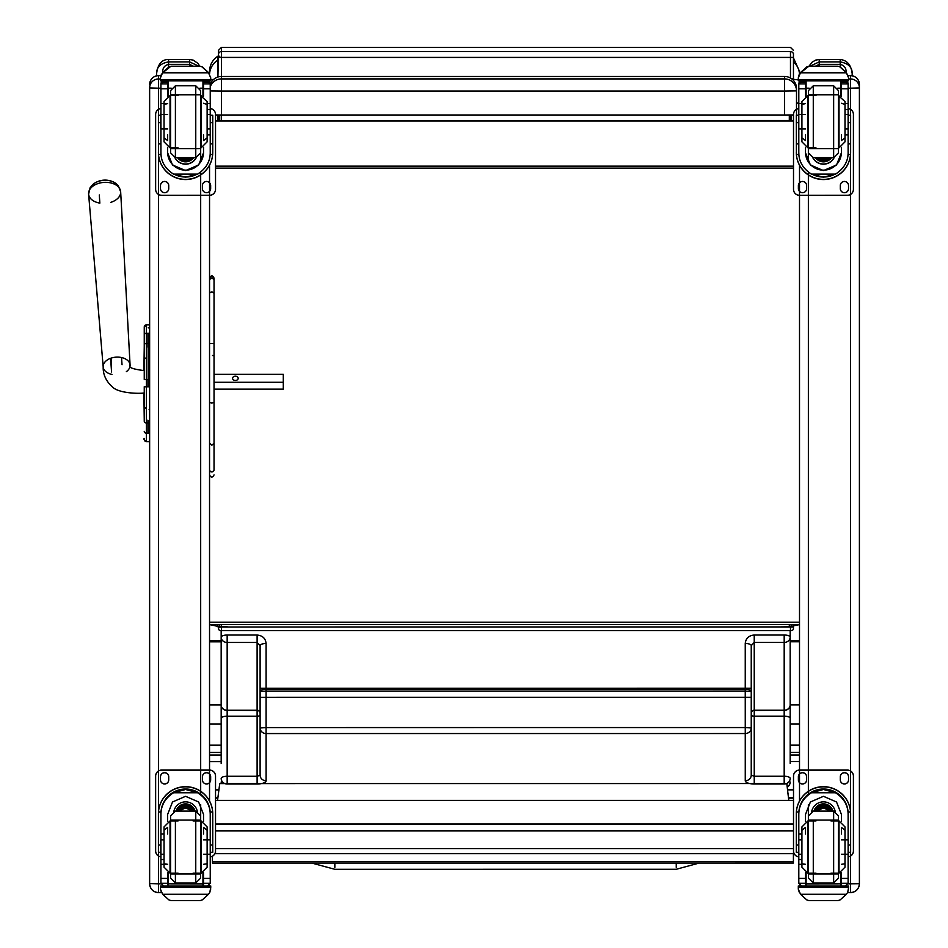 <?xml version="1.0" encoding="UTF-8"?>
<svg xmlns="http://www.w3.org/2000/svg" width="948" height="948" viewBox="0 0 948 948"><rect width="100%" height="100%" fill="white"/><g stroke="black" fill="none" stroke-linecap="round" stroke-linejoin="round"><path stroke-width="1.42" d="M209.544 704.909L221.168 704.909L221.168 630.633M221.168 718.335A5.984 2.157 -0 0 1 227.165 716.178L227.165 710.455A5.984 5.463 180 0 1 221.168 704.992A5.984 5.261 -0 0 0 227.165 710.253L227.165 642.471A5.984 5.261 180 0 1 221.168 637.21L221.18 763.472M790.17 630.645L790.17 637.186A5.984 5.261 180 0 1 784.186 642.436L784.186 635.018L754.229 635.018C748.79 635.527 745.792 638.348 745.246 643.467L745.246 689.291L266.092 689.315L266.092 643.491C265.547 638.371 262.549 635.551 257.109 635.042L227.165 635.042L227.165 642.471L257.109 642.471L260.108 645.659A5.984 2.157 -0 0 1 266.092 643.491M790.182 763.448L790.17 637.186A5.984 2.157 180 0 0 784.186 635.018M788.179 795.325A5.984 5.949 -157.5 0 0 788.345 793.938L788.191 795.36M260.108 645.659L260.108 775.18L257.109 776.27L257.109 784.008A8.982 3.247 180 0 0 266.104 780.761L266.092 733.562A5.984 5.581 180 0 1 260.108 727.981L266.092 727.578L266.092 691.092L260.108 691.483A5.984 2.157 -0 0 1 266.092 689.315L266.092 691.092L745.246 691.068L745.258 727.554L266.092 727.578L266.092 733.562L745.258 733.539L745.258 780.737A8.982 3.247 180 0 0 754.241 783.984L784.186 783.984A5.984 5.581 -0 0 0 790.182 778.403A5.984 2.157 -0 0 0 784.186 776.246L754.241 776.246L751.243 775.156L751.243 727.957A5.984 5.581 180 0 1 745.258 733.539L745.258 727.554L751.243 727.957L751.243 645.635A5.984 2.157 180 0 0 745.246 643.467M257.109 635.042L257.109 710.242L227.165 710.253L257.109 710.455L257.109 776.27L227.165 776.27A5.984 2.157 -0 0 0 221.18 778.427A5.984 5.581 -0 0 0 227.165 784.008L257.109 784.008M260.108 688.307L260.108 697.29L260.108 688.307L751.243 688.284L751.243 697.266L751.243 645.635L754.229 642.436L784.186 642.436L784.186 710.218A5.984 5.261 -0 0 0 790.17 704.968A5.984 5.463 180 0 1 784.186 710.431L784.186 716.155A5.984 2.157 -0 0 1 790.17 718.311M260.108 697.29L751.243 697.266L751.243 739.855M751.243 731.121L751.243 775.156A5.984 5.581 180 0 1 745.258 780.737M221.18 782.005A5.984 5.735 180 0 0 221.405 783.593A5.984 5.581 180 0 1 221.18 782.005A5.984 5.984 0 0 0 221.394 783.593M787.196 786.935A5.984 5.735 180 0 0 790.182 781.981A5.984 5.581 180 0 1 787.184 786.816M209.544 745.187L221.18 745.187M209.544 723.964L221.168 723.964M790.17 745.164L799.508 745.164M790.17 723.94L799.508 723.94M334.845 867.361L334.845 863.071L334.845 867.361M214.9 853.65A5.984 5.984 0 0 0 215.528 853.686L215.528 853.615A5.984 5.925 0 0 1 214.923 853.591M794.151 853.65A5.984 5.984 0 0 1 793.512 853.686L215.528 853.686L215.528 848.602L793.512 848.602L793.512 853.615A5.984 5.925 180 0 0 794.116 853.591M789.317 114.992L789.317 120.716L791.118 120.87L791.118 114.981L791.118 120.538L793.512 120.586M790.454 626.782L785.323 626.782A17.965 10.653 0 0 1 783.996 626.924A15.275 1.292 -2.4 0 0 785.323 626.853L791.118 626.391L791.118 624.59L791.118 626.853L789.317 627.031L789.317 624.59M789.317 120.716L785.323 120.752M791.118 120.87L781.531 120.752M215.528 120.586L217.922 120.538L217.922 115.004L217.922 120.87L223.728 120.752M785.323 120.597L227.508 120.716M218.585 626.782L223.728 626.853A15.275 1.292 2.4 0 0 225.043 626.924L218.585 626.782L225.043 626.924A17.965 10.653 180 0 0 227.508 627.031L783.996 626.924A17.965 10.653 0 0 1 781.531 627.031L789.317 627.031M221.429 76.468L221.429 47.4L218.467 50.374L217.922 77.025L217.922 56.157C212.53 59.795 209.733 64.855 209.544 71.361L209.544 74.015L209.544 71.361M218.585 626.984L217.922 626.853L217.922 624.59L217.922 626.391L227.508 626.853M227.508 626.984L217.922 626.853M217.922 63.563L217.922 77.025M227.508 120.752L217.922 120.87M217.922 626.391L209.544 624.59L799.508 624.59L791.118 626.391M793.512 120.965L215.528 120.965M789.447 120.526L781.531 120.597M790.454 626.984L781.531 626.853M781.531 626.984L791.118 626.355M799.508 80.853L799.508 81.777M799.508 74.015L799.508 71.361L799.508 74.015M792.125 79.194L798.311 79.833M798.477 115.265L798.477 114.376M798.477 108.546L798.809 103.119M210.74 79.81A17.965 1.422 0 0 1 213.656 79.407M209.544 81.777L209.544 80.853M798.477 103.048L796.51 103.048M209.544 622.208L799.508 622.208M793.512 166.149L215.528 166.149M793.512 168.104L215.528 168.104M210.231 86.872A11.98 11.98 180 0 1 221.524 78.909L221.524 76.468A11.98 11.98 0 0 0 210.231 84.431A11.98 11.98 0 0 1 221.524 76.468L784.529 76.468L784.529 91.055L796.51 90.89A11.98 11.98 180 0 0 784.529 78.909L221.524 78.909L221.524 91.055L784.529 91.055L784.529 115.004L793.512 114.957M210.231 90.949L221.524 91.055L221.524 115.004L784.529 115.004M796.51 114.838L796.51 88.448A11.98 11.98 0 0 0 784.529 76.468A11.98 11.98 0 0 1 796.51 88.448M215.528 114.981L221.524 115.004M788.783 800.396L786.804 783.558L219.735 783.593L217.542 800.396M212.435 861.602L212.435 863.071L793.405 863.047L793.405 861.566L212.435 861.602L212.435 856.21M793.405 861.566L793.405 853.686M144.25 346.34L144.25 341.256M149.642 379.484L146.407 379.484L146.407 324.88A2.157 2.157 180 0 0 144.25 327.036A2.157 2.157 180 0 1 146.407 324.88L144.25 327.036L144.25 379.449M144.25 346.458L143.906 370.561C132.566 369.151 127.968 367.338 130.077 365.11A13.473 8.805 176 0 0 116.023 357.159A13.473 8.805 176 0 0 103.19 366.971A13.473 8.805 176 0 0 104.553 370.336A13.473 8.805 176 0 0 111.947 374.413M99.291 194.944L99.848 203.109A16.069 10.511 -4 0 1 88.602 194.091L103.19 366.971C102.965 374.496 106.022 381.143 112.35 386.914C118.749 393.515 139.652 393.74 143.906 393.017L144.25 419.94M144.25 421.291L144.25 409.749A2.394 2.026 0 0 1 146.407 407.735M144.25 379.496L146.407 379.484L146.407 386.796L144.25 386.76L144.25 420.189M144.25 439.386A2.157 2.157 -0 0 0 146.407 441.543L149.642 441.602L149.642 797.434M149.642 441.602L146.407 441.602A2.157 2.157 -0 0 1 144.25 439.445A2.157 2.157 -0 0 0 146.407 441.602L146.407 441.602C144.096 439.896 143.373 438.865 144.25 438.509M146.656 344.314L146.656 343.401M146.656 386.76L146.656 379.496M146.656 333.234L146.656 347.205M146.656 419.194L146.656 433.2M118.595 187.135A14.564 9.527 176 0 0 113.25 181.898A14.564 9.527 176 0 0 94.575 183.201A14.564 9.527 176 0 0 90.001 189.126M111.07 358.131L111.556 365.122M111.556 371.983L110.608 358.297M214.035 382.281L283.286 382.281L283.286 374.353L214.035 374.353M122.031 364.707L121.534 357.538M238.185 378.323A2.808 2.121 180 0 1 235.377 380.444A2.808 2.121 180 0 1 232.568 378.323A2.808 2.121 180 0 1 235.377 376.202A2.808 2.121 180 0 1 238.185 378.323M214.035 389.142L283.286 389.142L283.286 382.281M203.524 883.892L167.642 883.844M209.544 801.024L209.544 165.201M149.642 883.607L149.642 883.726A8.864 8.864 180 0 0 158.506 892.589L158.506 883.844L149.642 883.607L149.642 87.951L158.506 88.188L158.506 75.591L160.781 75.603L158.506 75.591C153.126 76.124 150.175 79.075 149.642 84.455L149.642 84.455M149.642 879.365L149.642 811.725M149.642 324.88L146.407 324.88L149.642 324.88L149.642 87.951M841.409 883.844L805.516 883.892M799.508 165.201L799.508 801.024M850.534 852.288L850.534 892.589C855.914 892.068 858.876 889.106 859.398 883.726L848.033 883.844M859.398 883.607L859.398 84.514A8.864 8.864 180 0 0 850.534 75.603L850.534 78.968L848.614 78.968M164.04 833.932L160.935 833.932L160.935 814.415C160.97 805.409 165.165 798.18 173.496 792.765L185.583 789.506L197.67 792.765L173.496 792.765M197.67 792.765C206 798.18 210.183 805.409 210.231 814.415L210.231 883.157A2.998 2.986 -50.9 0 1 210.231 883.323L207.245 886.072L203.524 886.072L207.245 886.072M203.524 821.43L203.524 814.415L198.642 801.984L185.583 796.308L172.512 801.984L167.642 814.415L167.642 821.43M212.755 852.288L210.349 852.288L212.755 852.288L212.755 813.834A27.172 27.16 180 0 0 185.583 786.674A27.172 27.16 180 0 0 158.411 813.834L158.411 852.288L160.804 852.288L158.411 852.288M160.935 814.415L161.018 811.938L158.494 811.938L158.411 814M158.494 811.938A27.172 27.16 -0 0 1 185.583 786.84A27.172 27.16 -0 0 1 212.672 811.938L210.148 811.938L210.231 814.415M212.755 814L212.672 811.938M210.231 883.323L203.524 883.323L203.524 886.072M162.665 894.284L168.827 899.842L170.96 900.6L200.206 900.6L202.339 899.842L208.489 894.284L162.665 894.284L160.425 889.188L160.425 885.965L210.74 885.965L210.74 887.423L160.425 887.423M170.948 900.6L200.206 900.6M161.018 811.938A24.648 24.648 -0 0 1 185.583 789.364A24.648 24.648 -0 0 1 210.148 811.938M210.231 813.834A24.648 24.648 180 0 0 185.583 789.186A24.648 24.648 180 0 0 160.935 813.834A24.648 24.648 -0 0 1 185.583 789.02A24.648 24.648 -0 0 1 210.231 813.657M203.524 883.323L203.524 872.658M173.863 811.358A11.98 11.98 -0 0 1 197.303 811.358M168.211 872.871L168.211 886.013L202.955 886.013L202.955 872.871M160.425 888.951L161.35 892.139M209.816 892.139L210.74 888.951M210.74 887.423L209.816 892.376L208.489 894.284M184.445 792.765A20.892 20.88 -0 0 1 186.72 792.765M160.425 885.965L168.211 885.965L160.425 885.965M202.955 886.167L210.74 885.965L202.955 886.013M160.935 833.932L160.935 883.157A2.998 2.986 50.9 0 0 160.935 883.323L163.85 886.072L167.642 886.072L163.921 886.072M164.04 859.516L160.935 859.516M167.642 886.072L167.642 872.658M192.278 811.109A7.169 7.157 -0 0 0 188.048 806.926A0.948 0.948 -0 0 1 187.443 806.191A1.884 1.884 -0 0 0 183.722 806.191A0.948 0.948 -0 0 1 183.118 806.926A7.169 7.157 -0 0 0 178.888 811.109M160.935 856.921A5.984 5.984 -0 0 1 155.638 850.972L155.638 776.068A5.984 5.984 -0 0 1 161.622 770.072L209.544 770.072A5.984 5.984 -0 0 1 215.528 776.068L215.528 850.972A5.984 5.984 -0 0 1 210.231 856.921M155.638 776.128A5.984 5.984 -0 0 1 161.622 770.143L209.544 770.143A5.984 5.984 -0 0 1 215.528 776.128M202.422 779.872L202.422 776.874A4.112 4.112 -0 0 1 206.546 772.762A4.112 4.112 -0 0 1 210.657 776.874L210.657 779.872A4.112 4.112 -0 0 1 206.546 783.984A4.112 4.112 -0 0 1 202.422 779.872L202.422 779.801A4.112 4.112 -0 0 0 206.546 783.925A4.112 4.112 -0 0 0 210.657 779.801L210.657 779.872M160.496 779.872L160.496 776.874A4.112 4.112 -0 0 1 164.62 772.762A4.112 4.112 -0 0 1 168.732 776.874L168.732 779.872A4.112 4.112 -0 0 1 164.62 783.984A4.112 4.112 -0 0 1 160.496 779.872L160.496 779.801A4.112 4.112 -0 0 0 164.62 783.925A4.112 4.112 -0 0 0 168.732 779.801L168.732 779.872M215.528 850.972L215.528 850.901A5.984 5.984 -0 0 1 210.231 856.85M160.935 856.85A5.984 5.984 -0 0 1 155.638 850.901L155.638 850.972M202.422 776.874L202.422 776.815A4.112 4.112 -0 0 1 206.546 772.691A4.112 4.112 -0 0 1 210.657 776.815L210.657 776.874M160.496 776.874L160.496 776.815A4.112 4.112 -0 0 1 164.62 772.691A4.112 4.112 -0 0 1 168.732 776.815L168.732 776.874M184.066 806.333L183.474 806.843M190.382 811.109A5.652 5.652 180 0 0 180.784 811.109M190.927 811.109A6.126 6.126 180 0 0 180.238 811.109M191.401 811.109A6.541 6.541 180 0 0 179.764 811.109M191.934 811.109A7.015 7.015 180 0 0 179.231 811.109M184.113 806.179A1.505 1.505 -0 0 1 187.052 806.179M170.604 815.908L170.604 878.18L170.604 815.908M170.604 820.932L170.604 873.997L200.561 873.997L200.561 873.155M170.604 820.091L200.561 820.091L200.561 873.997M195.762 882.979L195.762 811.121L200.561 815.896L200.561 878.192L195.762 882.979L175.404 882.979L170.604 878.192M193.072 873.155L201.13 873.155L201.13 820.932L201.13 873.155L207.126 867.171L207.126 863.758L203.524 864.327M203.524 833.932L203.524 827.355L207.126 830.282L207.126 826.917L207.126 867.171M178.094 820.932L170.036 820.932L170.036 873.155L170.036 820.932L164.04 826.917L164.04 830.282L167.642 827.355L167.642 833.932M164.04 826.917L164.04 867.171L164.04 863.758L167.642 864.327L165.627 864.327M164.04 867.171L170.036 873.155L178.094 873.155M210.349 854.231L210.349 839.857L210.349 854.231L203.524 854.231M160.804 854.231L160.804 839.857L160.804 854.231L164.04 854.231M207.126 134.889L210.231 134.889L210.231 152.806C210.183 161.563 206 168.661 197.67 174.112L185.583 177.181L173.496 174.112L197.67 174.112M173.496 174.112C165.165 168.661 160.97 161.563 160.935 152.806L160.935 84.017A2.998 2.986 56.8 0 1 160.935 83.851L163.921 80.947L167.642 80.947L167.642 96.103M167.642 147.331L167.642 152.806L172.512 164.964L185.583 170.569L198.642 164.964L203.524 152.806L203.524 147.331M158.411 152.213A27.172 27.16 180 0 0 185.583 179.373A27.172 27.16 180 0 0 212.755 152.213M210.148 154.453L212.672 154.453L212.755 152.391L212.755 122.659L212.755 143.906L210.231 143.906M212.672 154.453A27.172 27.16 0 0 1 185.583 179.551A27.172 27.16 0 0 1 158.494 154.453L161.018 154.453L160.935 152.391M160.804 115.265L158.411 115.265L158.494 154.453M210.349 115.277L212.755 115.277L212.755 122.659L210.349 122.659M160.935 84.017L161.243 82.346L163.921 80.758M203.524 82.346L209.923 82.346L210.231 83.661L210.231 134.889M161.35 74.442L160.425 77.866L162.665 72.534L168.827 66.976L170.96 66.218L162.665 72.795L208.489 72.795L210.74 77.866L210.74 80.853L160.425 80.853L160.425 79.644L210.74 79.644M210.74 77.866L208.489 72.534L202.339 66.976L200.206 66.253L202.339 66.976M208.489 72.795L202.339 67.154M170.948 66.218L200.206 66.218M197.231 174.112A24.648 24.648 0 0 1 173.934 174.112M174.254 174.112A24.648 24.648 180 0 0 196.911 174.112M203.524 152.225A17.941 17.941 0 0 1 185.583 170.154A17.941 17.941 0 0 1 167.642 152.225M196.272 157.629A11.98 11.98 0 0 1 174.894 157.629M196.177 157.641A11.98 11.98 0 0 1 174.989 157.641M168.211 80.698L168.211 95.89M202.955 80.698L202.955 95.89M160.425 77.866L160.425 79.644M207.126 109.482L210.231 109.482M203.524 80.758L203.524 96.103M203.524 83.851L210.231 83.851A2.998 2.986 -56.8 0 1 210.231 84.017M210.231 83.851L207.245 80.947L203.524 80.947M209.923 82.346L207.245 80.758M161.35 74.679L162.665 72.795M196.568 174.112A24.648 24.648 0 0 1 174.598 174.112M187.443 159.501A1.884 1.884 0 0 1 183.722 159.501M210.231 108.558A5.984 5.984 0 0 1 215.528 114.507L215.528 189.292A5.984 5.984 0 0 1 209.544 195.276L161.622 195.335A5.984 5.984 0 0 1 155.638 189.351L155.638 114.507A5.984 5.984 0 0 1 160.935 108.558M215.528 189.351A5.984 5.984 0 0 1 209.544 195.335M168.732 185.607L168.732 188.605A4.112 4.112 0 0 1 164.62 192.717A4.112 4.112 0 0 1 160.496 188.605L160.496 185.607A4.112 4.112 0 0 1 164.62 181.495A4.112 4.112 0 0 1 168.732 185.607L168.732 185.547A4.112 4.112 0 0 0 164.62 181.435A4.112 4.112 0 0 0 160.496 185.547L160.496 185.607M210.657 185.607L210.657 188.605A4.112 4.112 0 0 1 206.546 192.717A4.112 4.112 0 0 1 202.422 188.605L202.422 185.607A4.112 4.112 0 0 1 206.546 181.495A4.112 4.112 0 0 1 210.657 185.607L210.657 185.547A4.112 4.112 0 0 0 206.546 181.435A4.112 4.112 0 0 0 202.422 185.547L202.422 185.607M160.935 113.369A4.112 4.112 0 0 0 160.496 115.194L160.496 115.253A4.112 4.112 0 0 1 160.935 113.428M210.231 113.428A4.112 4.112 0 0 1 210.657 115.253L210.657 115.194A4.112 4.112 0 0 0 210.231 113.369M161.622 195.335L161.622 195.276A5.984 5.984 0 0 1 155.638 189.292L155.638 189.351M155.638 114.507L155.638 114.447A5.984 5.984 0 0 1 160.935 108.499M210.231 108.499A5.984 5.984 0 0 1 215.528 114.447L215.528 114.507M168.732 188.605L168.732 188.545A4.112 4.112 0 0 1 164.62 192.657A4.112 4.112 0 0 1 160.496 188.545L160.496 188.605M210.657 188.605L210.657 188.545A4.112 4.112 0 0 1 206.546 192.657A4.112 4.112 0 0 1 202.422 188.545L202.422 188.605M183.805 157.652A5.652 5.652 180 0 0 187.36 157.652M183.331 157.652A5.652 5.652 180 0 0 187.834 157.652M182.3 157.652A6.126 6.126 180 0 0 188.865 157.652M181.578 157.652A6.541 6.541 180 0 0 189.588 157.652M180.855 157.652A7.015 7.015 180 0 0 190.311 157.652M200.561 152.853L200.561 90.581L200.561 152.853L195.762 157.652L195.762 85.782L200.561 90.57M170.604 148.67L200.561 148.67L200.561 94.764L170.604 94.764M175.404 85.782L175.404 157.652L170.604 152.865L170.604 90.57L175.404 85.782L195.762 85.782M178.094 95.606L170.036 95.606L170.036 147.829L170.036 95.606L164.04 101.59L164.04 104.446L167.642 103.581L160.935 103.581M167.642 134.889L167.642 140.541L164.04 137.875L164.04 141.833L164.04 101.59M200.561 147.829L201.13 95.606L201.13 147.829L207.126 141.845L207.126 137.875L203.524 140.541L203.524 134.889M207.126 141.845L207.126 101.602L207.126 104.446L203.524 103.273M207.126 101.602L200.561 95.606M160.804 114.53L160.804 128.904L160.804 114.53L167.642 114.53M210.349 114.53L210.349 128.904L210.349 114.53L207.126 114.53M845 134.889L848.116 134.889L848.116 152.806C848.069 161.563 843.874 168.661 835.544 174.112L823.457 177.181L811.381 174.112L835.544 174.112M811.381 174.112C803.039 168.661 798.856 161.563 798.809 152.806L798.809 84.017A2.998 2.986 56.8 0 1 798.809 83.851L801.807 80.947L805.516 80.947L805.516 96.103M805.516 147.331L805.516 152.806L810.398 164.964L823.457 170.569L836.527 164.964L841.409 152.806L841.409 147.331M796.296 152.213A27.172 27.16 180 0 0 823.457 179.373A27.172 27.16 180 0 0 850.629 152.213M848.022 154.453L850.546 154.453L850.629 152.391L850.629 122.659L850.629 143.906L848.116 143.906M850.546 154.453A27.172 27.16 0 0 1 823.457 179.551A27.172 27.16 0 0 1 796.367 154.453L798.891 154.453L798.809 152.391M798.69 115.265L796.296 115.265L796.367 154.453M848.235 115.277L850.629 115.277L850.629 122.659L848.235 122.659M798.809 84.017L799.117 82.346L801.807 80.758M841.409 82.346L847.796 82.346L848.116 83.661L848.116 134.889M799.223 74.442L798.311 77.866L800.55 72.534L806.712 66.976L808.845 66.218L800.55 72.795L846.374 72.795L848.614 77.866L848.614 80.853L798.311 80.853L798.311 79.644L848.614 79.644M848.614 77.866L846.374 72.534L840.212 66.976L838.079 66.253L840.212 66.976L840.201 61.893C848.282 63.362 852.264 67.237 852.169 73.517C851.114 64.985 847.121 60.305 840.201 59.475L840.201 61.893L840.201 59.475L819.238 59.475L819.238 61.893L819.238 59.475L815.612 60.115L812.081 62.201L808.964 66.218M846.374 72.795L840.212 67.154M808.834 66.218L838.079 66.218M835.105 174.112A24.648 24.648 0 0 1 811.808 174.112M812.14 174.112A24.648 24.648 180 0 0 834.785 174.112M841.409 152.225A17.941 17.941 0 0 1 823.457 170.154A17.941 17.941 0 0 1 805.516 152.225M834.145 157.629A11.98 11.98 0 0 1 812.78 157.629M834.05 157.641A11.98 11.98 0 0 1 812.874 157.641M806.096 80.698L806.096 95.89M840.829 80.698L840.829 95.89M798.311 77.866L798.311 79.644M845 109.482L848.116 109.482M841.409 80.758L841.409 96.103M841.409 83.851L848.105 83.851A2.998 2.986 -56.8 0 1 848.116 84.017M848.105 83.851L845.118 80.947L841.409 80.947M847.796 82.346L845.118 80.758M799.223 74.679L800.55 72.795M834.453 174.112A24.648 24.648 0 0 1 812.472 174.112M825.329 159.501A1.884 1.884 0 0 1 821.596 159.501M848.116 108.558A5.984 5.984 0 0 1 853.413 114.507L853.413 189.292A5.984 5.984 0 0 1 847.417 195.276L799.508 195.335A5.984 5.984 0 0 1 793.512 189.351L793.512 114.507A5.984 5.984 0 0 1 798.809 108.558M853.413 189.351A5.984 5.984 0 0 1 847.417 195.335M806.618 185.607L806.618 188.605A4.112 4.112 0 0 1 802.494 192.717A4.112 4.112 0 0 1 798.382 188.605L798.382 185.607A4.112 4.112 0 0 1 802.494 181.495A4.112 4.112 0 0 1 806.618 185.607L806.618 185.547A4.112 4.112 0 0 0 802.494 181.435A4.112 4.112 0 0 0 798.382 185.547L798.382 185.607M848.543 185.607L848.543 188.605A4.112 4.112 0 0 1 844.419 192.717A4.112 4.112 0 0 1 840.307 188.605L840.307 185.607A4.112 4.112 0 0 1 844.419 181.495A4.112 4.112 0 0 1 848.543 185.607L848.543 185.547A4.112 4.112 0 0 0 844.419 181.435A4.112 4.112 0 0 0 840.307 185.547L840.307 185.607M798.809 113.369A4.112 4.112 0 0 0 798.382 115.194L798.382 115.253A4.112 4.112 0 0 1 798.809 113.428M848.116 113.428A4.112 4.112 0 0 1 848.543 115.253L848.543 115.194A4.112 4.112 0 0 0 848.116 113.369M799.508 195.335L799.508 195.276A5.984 5.984 0 0 1 793.512 189.292L793.512 189.351M793.512 114.507L793.512 114.447A5.984 5.984 0 0 1 798.809 108.499M848.116 108.499A5.984 5.984 0 0 1 853.413 114.447L853.413 114.507M806.618 188.605L806.618 188.545A4.112 4.112 0 0 1 802.494 192.657A4.112 4.112 0 0 1 798.382 188.545L798.382 188.605M848.543 188.605L848.543 188.545A4.112 4.112 0 0 1 844.419 192.657A4.112 4.112 0 0 1 840.307 188.545L840.307 188.605M821.691 157.652A5.652 5.652 180 0 0 825.234 157.652M821.205 157.652A5.652 5.652 180 0 0 825.72 157.652M820.186 157.652A6.126 6.126 180 0 0 826.739 157.652M819.451 157.652A6.541 6.541 180 0 0 827.474 157.652M818.74 157.652A7.015 7.015 180 0 0 828.185 157.652M838.435 152.853L838.435 90.581L838.435 152.853L833.648 157.652L833.648 85.782L838.435 90.57M838.435 148.658L808.49 148.67L808.49 94.764L838.435 94.764M808.49 148.67L808.49 90.57L813.277 85.782L833.648 85.782M815.979 95.606L807.909 95.606L807.909 147.829L807.909 95.606L801.925 101.59L801.925 104.446L805.516 103.581L798.809 103.581M805.516 134.889L805.516 140.541L801.925 137.875L801.925 141.833L801.925 101.59M838.435 147.829L839.016 95.606L839.016 147.829L845 141.845L845 137.875L841.409 140.541L841.409 134.889M845 141.845L845 101.602L845 104.446L841.409 103.273M845 101.602L838.435 95.606M798.69 114.53L798.69 128.904L798.69 114.53L805.516 114.53M848.235 114.53L848.235 128.904L848.235 114.53L845 114.53M801.925 833.932L798.809 833.932L798.809 814.415C798.856 805.409 803.039 798.18 811.381 792.765L823.457 789.506L835.544 792.765L811.381 792.765M835.544 792.765C843.874 798.18 848.069 805.409 848.116 814.415L848.116 883.157A2.998 2.986 -50.9 0 1 848.105 883.323L845.118 886.072L841.409 886.072L845.118 886.072M841.409 821.43L841.409 814.415L836.527 801.984L823.457 796.308L810.398 801.984L805.516 814.415L805.516 821.43M850.629 852.288L848.235 852.288L850.629 852.288L850.629 813.834A27.172 27.16 180 0 0 823.457 786.674A27.172 27.16 180 0 0 796.296 813.834L796.296 852.288L798.69 852.288L796.296 852.288M798.809 814.415L798.891 811.938L796.367 811.938L796.296 814M796.367 811.938A27.172 27.16 -0 0 1 823.457 786.84A27.172 27.16 -0 0 1 850.546 811.938L848.022 811.938L848.116 814.415M850.629 814L850.546 811.938M848.105 883.323L841.409 883.323L841.409 886.072M800.55 894.284L806.712 899.842L808.845 900.6L838.091 900.6L840.212 899.842L846.374 894.284L800.55 894.284L798.311 889.188L798.311 885.965L848.614 885.965L848.614 887.423L798.311 887.423M808.834 900.6L838.079 900.6M798.891 811.938A24.648 24.648 -0 0 1 823.457 789.364A24.648 24.648 -0 0 1 848.022 811.938M848.116 813.834A24.648 24.648 180 0 0 823.457 789.186A24.648 24.648 180 0 0 798.809 813.834A24.648 24.648 -0 0 1 823.457 789.02A24.648 24.648 -0 0 1 848.116 813.657M841.409 883.323L841.409 872.658M811.737 811.358A11.98 11.98 -0 0 1 835.176 811.358M806.096 872.871L806.096 886.013L840.829 886.013L840.829 872.871M798.311 888.951L799.223 892.139M847.702 892.139L848.614 888.951M848.614 887.423L847.702 892.376L846.374 894.284M822.319 792.765A20.892 20.88 -0 0 1 824.606 792.765M798.311 885.965L806.096 885.965L798.311 885.965M840.829 886.167L848.614 885.965L840.829 886.013M798.809 833.932L798.809 883.157A2.998 2.986 50.9 0 0 798.809 883.323L801.724 886.072L805.516 886.072L801.807 886.072M801.925 859.516L798.809 859.516M805.516 886.072L805.516 872.658M830.152 811.109A7.169 7.157 -0 0 0 825.933 806.926A0.948 0.948 -0 0 1 825.329 806.191A1.884 1.884 -0 0 0 821.596 806.191A0.948 0.948 -0 0 1 820.992 806.926A7.169 7.157 -0 0 0 816.761 811.109M798.809 856.921A5.984 5.984 -0 0 1 793.512 850.972L793.512 776.068A5.984 5.984 -0 0 1 799.508 770.072L847.417 770.072A5.984 5.984 -0 0 1 853.413 776.068L853.413 850.972A5.984 5.984 -0 0 1 848.116 856.921M793.512 776.128A5.984 5.984 -0 0 1 799.508 770.143L847.417 770.143A5.984 5.984 -0 0 1 853.413 776.128M840.307 779.872L840.307 776.874A4.112 4.112 -0 0 1 844.419 772.762A4.112 4.112 -0 0 1 848.543 776.874L848.543 779.872A4.112 4.112 -0 0 1 844.419 783.984A4.112 4.112 -0 0 1 840.307 779.872L840.307 779.801A4.112 4.112 -0 0 0 844.419 783.925A4.112 4.112 -0 0 0 848.543 779.801L848.543 779.872M798.382 779.872L798.382 776.874A4.112 4.112 -0 0 1 802.494 772.762A4.112 4.112 -0 0 1 806.618 776.874L806.618 779.872A4.112 4.112 -0 0 1 802.494 783.984A4.112 4.112 -0 0 1 798.382 779.872L798.382 779.801A4.112 4.112 -0 0 0 802.494 783.925A4.112 4.112 -0 0 0 806.618 779.801L806.618 779.872M853.413 850.972L853.413 850.901A5.984 5.984 -0 0 1 848.116 856.85M798.809 856.85A5.984 5.984 -0 0 1 793.512 850.901L793.512 850.972M840.307 776.874L840.307 776.815A4.112 4.112 -0 0 1 844.419 772.691A4.112 4.112 -0 0 1 848.543 776.815L848.543 776.874M798.382 776.874L798.382 776.815A4.112 4.112 -0 0 1 802.494 772.691A4.112 4.112 -0 0 1 806.618 776.815L806.618 776.874M828.268 811.109A5.652 5.652 180 0 0 818.657 811.109M828.801 811.109A6.126 6.126 180 0 0 818.124 811.109M829.275 811.109A6.541 6.541 180 0 0 817.638 811.109M829.808 811.109A7.015 7.015 180 0 0 817.117 811.109M821.999 806.179A1.505 1.505 -0 0 1 824.926 806.179M808.49 815.908L808.49 878.18L808.49 815.908M808.49 820.932L808.49 820.091L838.435 820.091M808.49 873.997L838.435 873.997L838.435 873.155M833.648 882.979L833.648 811.121L838.435 815.896L838.435 878.192L833.648 882.979L813.277 882.979L808.49 878.192M830.946 873.155L839.016 873.155L839.016 820.932L839.016 873.155L845 867.171L845 863.758L841.409 864.327M841.409 833.932L841.409 827.355L845 830.282L845 826.917L845 867.171M815.979 820.932L807.909 820.932L807.909 873.155L807.909 820.932L801.925 826.917L801.925 830.282L805.516 827.355L805.516 833.932M801.925 826.917L801.925 867.171L801.925 863.758L805.516 864.327L803.501 864.327M801.925 867.171L807.909 873.155L815.979 873.155M848.235 854.231L848.235 839.857L848.235 854.231L841.409 854.231M798.69 854.231L798.69 839.857L798.69 854.231L801.925 854.231M193.38 66.218L189.553 64.357L168.59 64.357C164.549 65.376 162.558 68.078 162.606 72.451M199.827 66.218L197.8 63.279L193.202 60.127L189.553 59.475L189.553 61.893L189.553 59.475L168.59 59.475C161.824 59.428 157.83 64.109 156.61 73.517C156.515 67.237 160.508 63.362 168.59 61.893L168.59 59.475L168.59 61.893L189.553 61.893L198.89 66.218M156.61 73.517L156.61 75.804M852.169 75.745L852.169 73.517M846.185 72.451C846.232 68.078 844.241 65.376 840.201 64.357L819.238 64.357L815.41 66.218M809.9 66.218L819.238 61.893L840.201 61.893M793.452 80.462L793.452 53.384M221.429 120.23L221.429 115.004L221.429 120.716L793.452 120.479L793.452 114.957M793.452 626.13L793.452 628.844A2.974 1.789 -0 0 1 790.478 630.645L790.478 626.415M221.429 626.64L221.429 630.645L790.478 630.645M221.429 630.645A2.974 1.789 -0 0 1 218.467 628.844L218.467 628.844A2.974 1.789 -0 0 1 221.429 627.031L793.452 627.031L793.452 628.844M218.467 120.479L218.467 115.004L218.467 120.479M218.467 626.403L218.467 628.82L218.467 626.403M221.429 120.716L793.452 120.479M799.508 71.361L793.452 57.911L793.452 54.474A2.974 2.903 -0 0 0 790.478 51.559L790.478 78.056M793.452 627.031L793.452 624.59M214.035 402.497L211.783 403.101L209.544 402.497L209.544 344.077A2.252 0.604 180 0 1 211.783 343.472A2.252 0.604 180 0 1 214.035 344.077L214.035 443.226L211.783 445.24L209.544 443.226M209.544 327.83L209.544 278.084C211.096 275.181 212.601 275.181 214.035 278.084L214.035 374.187M209.544 464.994L209.544 431.482M214.035 443.226L214.035 469.829A2.252 2.097 180 0 1 211.783 471.938A2.252 2.097 180 0 1 209.544 469.829A2.252 1.979 180 0 0 214.035 469.829L214.035 464.994M214.035 389.391L214.035 431.482M214.035 344.077L214.035 278.084M227.165 784.008L227.165 716.178L257.109 716.178A2.998 1.078 180 0 0 260.108 715.1M227.165 635.042A5.984 2.157 180 0 0 221.168 637.21M260.108 775.18A5.984 5.581 -0 0 0 266.104 780.761M260.108 713.192A2.998 2.737 180 0 0 257.109 710.455L257.109 710.242A2.998 2.631 180 0 1 260.108 712.872M745.246 689.291L745.246 691.068L751.243 691.459A5.984 2.157 -0 0 0 745.246 689.291M754.241 783.984L754.241 716.155L784.186 716.155L784.186 783.984M751.243 715.076A2.998 1.078 -0 0 0 754.241 716.155L754.229 635.018M751.243 712.849A2.998 2.631 -0 0 1 754.241 710.218L784.186 710.218L754.241 710.431A2.998 2.737 -0 0 0 751.243 713.169M209.544 761.576L221.18 761.576M215.528 789.885L218.905 789.885M209.544 755.046L221.18 755.046M209.544 752.463L221.18 752.463M209.544 641.82L221.168 641.82M209.544 640.635L221.168 640.635M215.528 797.718L217.898 797.718M215.528 798.169L217.839 798.169L215.528 798.18M790.182 761.54L799.508 761.54M788.309 789.862L793.512 789.862M790.17 755.023L799.508 755.023M790.17 752.428L799.508 752.428M790.17 704.885L799.508 704.885M790.17 641.784L799.508 641.784M790.17 640.611L799.508 640.611M788.463 797.683L793.512 797.683M788.511 798.145L793.512 798.145L788.511 798.145M676.244 867.337L676.244 863.047L676.244 867.337M215.528 853.615L793.512 853.615M215.528 830.839L793.512 830.839M793.512 824.013L215.528 824.013M215.528 800.468L793.512 800.468M219.723 120.716L219.723 115.004M227.508 57.425L219.723 57.425A1.801 1.754 180 0 0 217.922 59.179M219.723 624.59L219.723 627.031M793.452 61.845A17.965 17.574 -0 0 1 799.472 74.051M217.922 60.127A17.965 17.574 180 0 0 209.567 74.051M798.809 103.486L796.51 103.486M146.407 358.522A2.394 2.038 0 0 1 144.25 356.495M144.25 335.082L144.25 335.082A2.157 1.825 180 0 1 146.407 333.234L149.642 333.234M149.642 441.543L146.407 441.543L146.407 386.796L149.642 386.796L149.642 379.449M144.25 421.173A2.157 1.825 0 0 0 146.407 422.998L149.642 422.998M146.407 386.796L144.25 386.808L144.25 409.749M144.25 431.376A2.157 1.825 0 0 0 146.407 433.2L149.642 433.2M149.642 343.401L146.407 343.401A2.157 1.825 180 0 0 144.25 345.226M146.407 333.258L146.407 342.821M149.642 327.878L148.149 327.878L149.642 327.878M148.149 386.808L148.149 335.77L149.642 335.77M149.049 409.749L149.642 409.749M149.642 356.495L149.049 356.495M148.149 420.462L148.149 433.2M148.149 333.234L148.149 335.77M126.357 371.663A13.473 8.805 176 0 0 130.077 365.11L120.669 191.863A16.069 10.511 -4 0 1 110.774 202.351M88.602 194.091A16.069 10.511 -4 0 1 103.901 182.395A16.069 10.511 -4 0 1 120.669 191.863L118.251 185.701L113.25 181.898A19.47 19.47 0 0 0 94.575 183.201L90.143 187.645L88.602 194.091M209.413 885.195A8.864 8.864 0 0 1 209.247 885.965L209.413 885.195M199.921 88.188L203.524 88.164M200.68 147.829L200.68 161.918M200.68 172.121L200.68 794.519M200.68 804.591L200.68 820.932M158.506 892.589L161.48 892.589L158.506 892.589C153.126 892.068 150.175 889.106 149.642 883.726M158.506 75.603A8.864 8.864 0 0 0 149.642 84.467A8.864 8.84 180 0 1 158.506 75.662L160.757 75.662M149.642 87.832A8.864 8.864 0 0 1 158.506 78.968L160.425 78.968M161.006 883.844L158.506 883.844L158.506 852.288M158.506 844.964L158.506 122.659M158.506 115.265L158.506 88.188L160.935 88.188M167.642 88.188L171.244 88.188M799.626 885.195A8.864 8.864 180 0 0 799.792 885.965L799.626 885.195M805.516 88.164L809.13 88.188M808.371 820.932L808.371 804.591M808.371 794.519L808.371 172.121M808.371 162.381L808.371 147.829M850.534 75.603L848.259 75.603L850.534 75.603C855.914 76.124 858.876 79.075 859.398 84.455M859.398 87.832A8.864 8.864 180 0 0 850.534 78.968L850.534 88.188L848.116 88.188M841.409 88.188L837.795 88.188M859.398 87.951L850.534 88.188L850.534 115.265M850.534 122.659L850.534 844.964M850.534 892.589L847.559 892.589L850.534 892.589A8.864 8.864 -0 0 0 859.398 883.726M859.398 84.514A8.864 8.84 0 0 0 850.534 75.662L848.282 75.662M160.804 844.964L158.411 844.964M212.755 844.964L210.349 844.964M210.74 887.174L202.955 887.174M168.211 887.174L160.425 887.174M164.04 864.327L160.935 864.327M210.231 878.405L203.524 878.405M167.642 878.405L160.935 878.405M167.642 883.323L160.935 883.323M195.051 811.109A9.812 9.8 180 0 0 176.115 811.109M192.089 811.109A7.015 7.015 180 0 0 179.077 811.109M192.48 811.109A7.371 7.371 180 0 0 178.686 811.109M193.819 811.109A8.639 8.639 180 0 0 177.347 811.109A8.639 8.639 180 0 1 193.842 811.109M194.198 811.109A8.994 8.994 180 0 0 176.968 811.109L179.219 807.293L186.602 804.71L192.065 807.412L194.21 811.109A8.994 8.994 180 0 0 176.956 811.109M175.404 820.091L175.404 882.979M195.762 811.109L175.404 811.109L170.604 815.896M161.243 82.346L167.642 82.346M160.935 83.851L167.642 83.851M158.411 143.906L160.935 143.906M158.411 115.277L160.804 115.277M158.411 122.659L160.804 122.659M202.836 72.534L208.489 72.534M162.665 72.534L168.329 72.534M160.425 80.853L210.74 80.853M207.126 103.581L210.231 103.581M160.935 88.78L167.642 88.78M203.524 88.78L210.231 88.78M177.549 157.652A9.812 9.8 180 0 0 193.617 157.652M180.736 157.652A7.371 7.371 180 0 0 183.533 159.181M187.633 159.181A7.371 7.371 180 0 0 190.429 157.652M178.971 157.652A8.639 8.639 180 0 0 192.195 157.652M178.52 157.652A8.994 8.994 180 0 0 192.645 157.652L184.552 161.018L178.52 157.652M178.568 157.652A8.994 8.994 180 0 0 192.598 157.652M179.042 157.652A8.639 8.639 180 0 0 192.124 157.652M195.762 148.67L195.762 157.641L175.404 157.652M178.094 147.829L170.036 147.829L164.04 141.845M799.117 82.346L805.516 82.346M798.809 83.851L805.516 83.851M796.296 143.906L798.809 143.906M796.296 115.277L798.69 115.277M796.296 122.659L798.69 122.659M840.71 72.534L846.374 72.534M800.55 72.534L806.215 72.534M798.311 80.853L848.614 80.853M845 103.581L848.116 103.581M798.809 88.78L805.516 88.78M841.409 88.78L848.116 88.78M815.422 157.652A9.812 9.8 180 0 0 831.503 157.652M818.622 157.652A7.371 7.371 180 0 0 821.406 159.181M825.518 159.181A7.371 7.371 180 0 0 828.303 157.652M816.856 157.652A8.639 8.639 180 0 0 830.069 157.652M816.394 157.652A8.994 8.994 180 0 0 830.531 157.652L822.437 161.018L816.394 157.652M816.441 157.652A8.994 8.994 180 0 0 830.484 157.652M816.915 157.652A8.639 8.639 180 0 0 830.01 157.652M813.277 148.67L813.277 85.782M833.648 148.67L833.648 157.641L813.277 157.652L808.49 152.865M815.979 147.829L807.909 147.829L801.925 141.845M798.69 844.964L796.296 844.964M850.629 844.964L848.235 844.964M848.614 887.174L840.829 887.174M806.096 887.174L798.311 887.174M801.925 864.327L798.809 864.327M848.116 878.405L841.409 878.405M805.516 878.405L798.809 878.405M805.516 883.323L798.809 883.323M832.937 811.109A9.812 9.8 180 0 0 813.988 811.109M829.974 811.109A7.015 7.015 180 0 0 816.951 811.109M830.365 811.109A7.371 7.371 180 0 0 816.56 811.109M831.692 811.109A8.639 8.639 180 0 0 815.233 811.109A8.639 8.639 180 0 1 831.716 811.109M832.071 811.109A8.994 8.994 180 0 0 814.853 811.109M832.095 811.109A8.994 8.994 180 0 0 814.83 811.109L817.105 807.293L824.487 804.71L829.95 807.412L832.095 811.109M813.277 820.091L813.277 882.979M833.648 811.109L813.277 811.109L808.49 815.896M189.553 61.893L189.553 66.218M168.59 67.13L168.59 61.893M819.238 66.218L819.238 61.893M790.478 78.411L793.452 78.648M790.478 114.981L790.478 120.23M793.452 50.374L790.478 47.4L221.429 47.4L221.429 51.559L790.478 51.559M218.467 54.51A2.974 2.903 180 0 0 221.429 57.425L793.452 57.425M221.429 627.031L221.429 624.59M221.429 51.559A2.974 2.903 180 0 0 218.467 54.474M214.035 355.915L212.53 355.476M214.035 279.056A2.252 2.216 -0 0 0 211.783 276.828A2.252 2.216 -0 0 0 209.544 279.056M214.035 280.596A2.252 2.18 180 0 0 211.783 278.416A2.252 2.18 180 0 0 209.544 280.596M214.035 293.75A2.252 1.896 180 0 0 209.544 293.75M787.219 787.148A5.984 5.984 0 0 0 790.182 781.981M311.821 863.071L334.845 869.304L676.244 869.28L699.245 863.047M215.528 800.396L793.512 800.396M784.529 76.468L221.524 76.468M193.072 820.932L201.13 820.932L207.126 826.917M203.524 839.857L210.349 839.857M164.04 839.857L160.804 839.857M212.755 115.265L210.349 115.265M167.642 128.904L160.804 128.904M207.126 128.904L210.349 128.904M850.629 115.265L848.235 115.265M805.516 128.904L798.69 128.904M845 128.904L848.235 128.904M830.946 820.932L839.016 820.932L845 826.917M841.409 839.857L848.235 839.857M801.925 839.857L798.69 839.857M209.544 474.924C211.037 477.828 212.53 477.828 214.035 474.924"/></g></svg>
